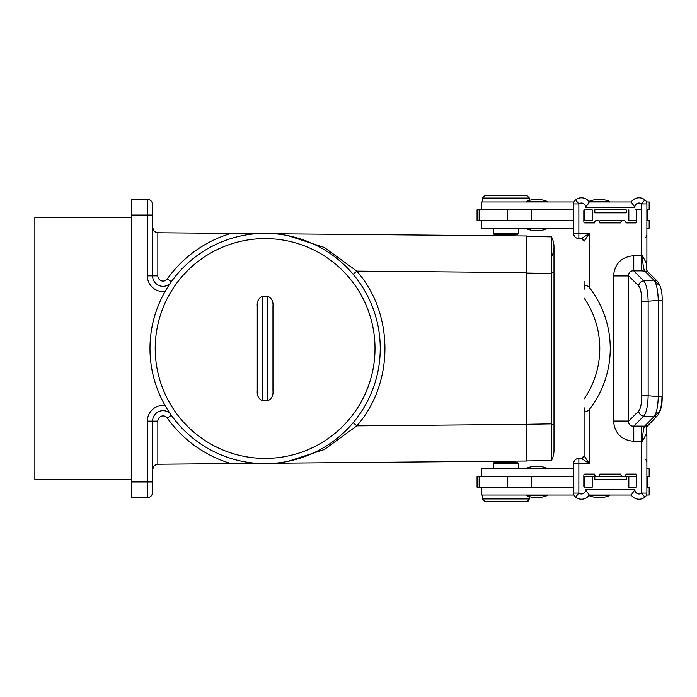 <?xml version="1.0" encoding="UTF-8"?>
<svg xmlns="http://www.w3.org/2000/svg" width="697" height="697" viewBox="0 0 697 697"><rect width="100%" height="100%" fill="white"/><g stroke="black" fill="none" stroke-linecap="round" stroke-linejoin="round"><path stroke-width="1.05" d="M584.086 407.71L584.086 455.786L584.086 407.71C584.191 412.005 585.933 412.607 589.322 409.531A99.436 99.436 0 0 0 589.322 287.469C585.933 284.393 584.191 284.995 584.086 289.29L584.086 281.536M584.086 455.847L581.472 458.399A2.614 2.614 0 0 0 582.387 458.234A2.614 2.614 0 0 1 581.472 458.399A2.614 2.614 0 0 0 584.086 455.786L589.322 463.636L581.472 458.399L578.858 458.399A5.236 5.236 0 0 0 573.622 463.636L573.622 493.084A5.236 5.236 0 0 0 575.609 497.188A9.418 9.418 0 0 0 589.287 495.036L585.637 489.799L589.287 495.036L631.221 495.036L634.871 489.799L631.221 495.036A9.418 9.418 0 0 0 644.899 497.188L641.658 493.084L641.658 426.12L633.765 426.12C630.184 426.329 628.494 424.647 628.711 421.066L613.543 421.066C614.719 433.377 621.454 440.121 633.765 441.288L633.765 426.12L643.758 416.126L653.873 416.858L644.551 426.181L647.452 425.614L646.668 426.904L657.567 415.499A5.236 4.896 -135 0 1 653.873 416.858C656.469 413.652 657.933 406.882 658.273 396.558L662.15 396.558C662.368 404.791 660.843 411.108 657.567 415.499L647.452 425.614M646.799 425.928L646.668 426.904M631.221 201.964A9.418 9.418 0 0 1 644.899 199.812L641.658 203.916A4.191 4.191 0 0 0 634.871 207.201L631.221 201.964L589.287 201.964A9.418 9.418 0 0 0 575.609 199.812L578.858 203.916L573.622 203.916L573.622 233.364A5.236 5.236 0 0 0 578.858 238.601L581.472 238.601A2.614 2.614 0 0 1 582.387 238.766A2.614 2.614 0 0 0 581.472 238.601A2.614 2.614 0 0 1 584.086 241.214L581.472 238.601L589.322 233.364L584.086 241.214M645.657 459.628A4.191 4.191 0 0 1 646.886 462.59A4.191 4.191 0 0 0 645.657 459.628M631.221 495.036A9.418 9.418 0 0 0 644.899 497.188A5.236 5.236 0 0 0 646.886 493.084L646.886 435.381L646.433 433.49L646.886 435.381L646.171 435.398M644.899 199.812A5.236 5.236 0 0 1 646.886 203.916L646.886 261.619L646.433 263.51L646.886 261.619L646.171 261.602M528.936 500.446L529.398 496.647L529.398 498.956L482.298 498.956L484.92 501.579L526.784 501.579L484.92 501.579L482.298 498.956L482.298 495.036M274.923 463.217L526.784 461.013L526.784 235.987L274.923 233.783M257.306 463.366L157.783 464.237C154.638 464.577 152.913 466.319 152.599 469.473A5.236 5.236 119.4 0 1 152.756 468.184M257.306 233.634L231.064 233.399A120.032 120.032 0 0 0 167.332 278.896A5.236 5.236 0 0 1 157.836 275.864L152.599 275.864L152.599 204.587C152.286 201.407 150.543 199.664 147.363 199.351L131.663 199.351L131.663 481.949L152.599 481.949L152.599 492.413C152.286 495.593 150.543 497.336 147.363 497.649A5.236 5.236 0 0 0 152.599 492.413L152.599 421.136A10.464 10.464 0 0 1 169.876 413.19A10.464 10.464 0 0 0 152.599 421.136L157.836 421.136L157.836 464.237M131.663 481.949L131.663 497.649L147.363 497.649A5.236 5.236 0 0 0 152.599 492.413L152.599 481.949M155.832 464.638A5.236 5.236 119.4 0 1 157.783 464.237L157.783 464.237M152.756 228.816A5.236 5.236 31.5 0 1 152.599 227.527C152.913 230.681 154.638 232.423 157.783 232.763A5.236 5.236 31.5 0 1 155.832 232.362M626.22 209.814L626.22 212.838L594.82 212.838L594.82 209.814L626.22 209.814M583.825 220.287L592.197 220.287L592.197 209.814L584.87 209.814A1.045 1.045 0 0 0 583.825 210.86L583.825 221.855A1.045 1.045 0 0 0 584.87 222.901L594.558 222.901A2.614 2.614 0 0 1 597.172 220.287A2.614 2.614 0 0 1 599.786 222.901L620.722 222.901A2.614 2.614 0 0 1 623.336 220.287A2.614 2.614 0 0 1 625.958 222.901L635.638 222.901A1.045 1.045 0 0 0 636.683 221.855L636.683 210.86A1.045 1.045 0 0 0 635.638 209.814L641.658 209.814M551.44 460.499L551.44 460.49A20.936 20.936 0 0 0 553.993 450.471L553.993 450.471A20.936 20.936 0 0 1 551.44 460.499L551.44 272.588L553.993 272.588L553.993 246.895A20.936 20.936 0 0 1 551.606 256.618L551.632 251.521M551.536 459.445L551.562 458.434M551.571 458.095L551.58 457.659M551.588 457.432L551.615 454.993M551.623 454.122L551.632 453.006M551.632 452.283L551.632 446.638M551.632 446.524L551.623 443.919M551.623 443.667L551.606 440.748M526.784 460.935L551.432 460.508M231.064 233.399L157.783 232.763M152.599 227.527L154.081 230.916L156.712 232.641L154.081 230.916L152.599 227.527M353.135 422.722L356.838 425.867C394.293 383.167 394.293 313.833 356.838 271.133L353.135 274.278M526.784 272.614L356.838 271.133L324.279 247.444L288.027 235.664M288.027 461.336L324.279 449.556L356.838 425.867L526.784 424.386M551.632 250.99L551.632 244.699M551.632 244.612L551.562 238.879M551.44 236.867L551.44 236.867A20.936 20.936 0 0 1 553.993 246.895A20.936 20.936 0 0 0 551.44 236.867L551.44 272.588M152.599 204.587A5.236 5.236 0 0 0 147.363 199.351A5.236 5.236 0 0 1 152.599 204.587C152.286 201.407 150.543 199.664 147.363 199.351A5.236 5.236 0 0 1 152.599 204.587A5.236 5.236 0 0 0 147.363 199.351L147.363 215.051L131.663 215.051M152.599 275.864A10.464 10.464 0 0 0 169.876 283.81A10.464 10.464 0 0 1 152.599 275.864L147.363 275.864L147.363 215.051L152.599 215.051M645.657 237.372A4.191 4.191 0 0 0 646.886 234.41M575.609 497.188L578.858 493.084L573.622 493.084M636.631 486.462L635.638 487.186A1.045 1.045 0 0 0 636.683 486.14L636.683 475.145A1.045 1.045 0 0 0 635.638 474.099L625.958 474.099A2.614 2.614 0 0 1 623.336 476.713A2.614 2.614 0 0 1 620.722 474.099L599.786 474.099A2.614 2.614 0 0 1 597.172 476.713A2.614 2.614 0 0 1 594.558 474.099L584.87 474.099A1.045 1.045 0 0 0 583.825 475.145L583.825 486.14A1.045 1.045 0 0 0 584.87 487.186L584.347 487.046L584.347 476.713L594.82 476.713L594.82 479.736L626.22 479.736L626.22 476.713L636.683 476.713M638.705 411.073C640.613 408.669 641.632 403.589 641.754 395.835L648.158 395.835C647.827 406.159 646.354 412.92 643.758 416.126A5.236 4.896 -135 0 1 638.705 411.073L628.711 421.066L628.711 275.934C628.494 272.353 630.184 270.671 633.765 270.88L643.758 280.874A5.236 4.896 135 0 0 638.705 285.927L628.711 275.934L613.543 275.934L613.543 421.066M481.697 487.186L481.697 495.036L573.997 495.036M646.511 495.036L649.168 495.036L649.168 487.186L646.886 487.186M635.638 487.186L628.833 487.186L628.833 476.713M536.725 495.558L526.261 495.558A27.209 27.209 0 0 0 547.189 495.558L536.725 495.558M641.754 395.835L641.754 301.165L648.158 301.165L648.158 395.835L658.273 396.558L658.273 300.442L662.15 300.442L662.15 396.558C662.368 404.791 660.843 411.108 657.567 415.499M573.622 476.713L477.07 476.713L477.07 487.186L573.622 487.186M609.753 495.036L609.753 495.558L588.913 495.558M583.825 476.713L584.347 476.713M633.765 441.288L642.381 441.34C642.73 433.682 643.453 428.629 644.551 426.181L641.658 426.12M589.322 287.469L589.322 233.364L573.622 233.364A5.236 5.236 0 0 0 578.858 238.601L578.858 203.916A4.191 4.191 0 0 1 585.637 207.201L589.279 201.973L587.432 205.031M594.82 476.713L626.22 476.713M584.086 398.972A88.963 88.963 0 0 0 584.086 298.028M581.577 238.601A2.614 2.614 0 0 1 582.439 238.783M646.694 426.817L646.433 435.39M642.381 441.34L646.433 433.717M551.432 236.858L526.784 236.431M497.475 235.725L496.43 234.671L497.475 235.725L514.22 235.725L515.266 234.671M493.293 228.137L493.293 233.626L494.339 234.671L517.366 234.671L518.411 233.626L518.411 228.137M481.697 220.287L481.697 228.137L573.622 228.137M646.886 228.137L649.168 228.137L649.168 220.287L647.147 220.287L647.147 209.814L649.168 209.814L649.168 201.964L646.511 201.964M536.725 228.66L526.261 228.66A27.209 27.209 0 0 0 547.189 228.66L536.725 228.66M573.622 209.814L477.07 209.814L477.07 220.287L573.622 220.287M481.697 209.814L481.697 201.964L573.997 201.964M529.398 200.353L529.398 198.044L526.784 195.421L484.92 195.421L482.298 198.044L529.398 198.044L526.784 195.421M482.298 201.964L482.298 198.044L484.92 195.421M588.887 201.416A27.209 27.209 0 0 1 609.753 201.442L588.913 201.442M526.261 201.442A27.209 27.209 0 0 1 547.189 201.442L526.261 201.442L526.261 201.964M620.983 220.287L600.047 220.287M592.197 476.713L592.197 487.186L584.347 487.046M646.886 203.916L641.658 203.916L641.658 270.88L647.452 271.386L657.567 281.501C660.843 285.892 662.368 292.209 662.15 300.442C662.368 292.209 660.843 285.892 657.567 281.501L657.567 281.501A5.236 4.896 135 0 0 653.873 280.142L658.926 285.204L653.873 280.142L643.758 280.874C646.354 284.08 647.827 290.841 648.158 301.165L658.273 300.442C657.933 290.118 656.469 283.348 653.873 280.142L644.551 270.819C643.453 268.371 642.73 263.318 642.381 255.66L633.765 255.712C621.454 256.879 614.719 263.623 613.543 275.934M628.833 209.814L628.833 220.287L636.683 220.287M584.347 220.287L584.347 209.954L584.87 209.814M633.765 255.712L633.765 270.88L641.658 270.88M642.381 255.66L646.433 263.283L646.433 261.61M646.694 270.183L646.433 263.283M647.452 271.386L646.668 270.096L647.452 271.386M581.472 458.399L581.577 458.399A2.614 2.614 0 0 0 582.439 458.217L583.232 457.72M646.886 476.713L649.168 476.713L649.168 468.863L646.886 468.863M481.697 476.713L481.697 468.863L573.622 468.863M547.189 468.863L547.189 468.34A27.209 27.209 0 0 0 536.725 466.249A27.209 27.209 0 0 1 547.189 468.34L526.261 468.34L526.261 468.863M518.411 468.863L518.411 463.374L493.293 463.374L493.293 468.863M518.411 463.374L517.366 462.329L494.339 462.329L493.293 463.374L494.339 462.329M497.475 461.275L496.43 462.329L497.475 461.275L514.22 461.275L515.266 462.329M647.147 476.713L647.147 487.186M575.609 199.812A5.236 5.236 0 0 0 573.622 203.916A5.236 5.236 0 0 1 575.609 199.812M149.986 348.5A115.136 115.136 0 0 0 265.113 463.636A115.136 115.136 0 0 0 380.248 348.5A115.136 115.136 0 0 0 265.113 233.364A115.136 115.136 0 0 0 149.986 348.5A115.136 115.136 0 0 0 265.113 463.636A115.136 115.136 0 0 0 380.248 348.5A115.136 115.136 0 0 0 265.113 233.364M267.735 296.164L262.499 296.164L262.499 400.836L267.735 400.836C271.673 398.893 273.416 395.478 272.963 390.581L272.963 306.419C273.416 301.522 271.673 298.107 267.735 296.164L267.735 400.836M262.499 400.836C258.561 398.893 256.81 395.478 257.263 390.581L257.263 306.419C256.81 301.522 258.561 298.107 262.499 296.164M131.663 217.664L34.85 217.664L34.85 479.336L131.663 479.336M661.976 396.558C661.845 404.312 660.834 409.392 658.926 411.796L653.873 416.858M171.323 415.264L167.332 418.104A5.236 5.236 0 0 0 157.836 421.136M167.332 278.896L171.323 281.736M165.128 405.576A15.7 15.7 0 0 0 147.363 421.136L152.599 421.136M147.363 275.864A15.7 15.7 0 0 0 165.128 291.424M147.363 497.649L147.363 421.136M551.44 424.778L553.993 424.778L553.993 272.588M157.836 275.864L157.836 232.763M167.332 418.104A120.032 120.032 0 0 0 231.064 463.601M531.611 476.713L531.611 487.186M507.738 476.713L507.738 487.186M578.858 458.399L578.858 493.084A4.191 4.191 0 0 0 585.637 489.799L634.871 489.799L585.637 489.799M589.322 409.531L589.322 463.636L573.622 463.636M479.161 476.713L479.161 487.186M526.784 424.307L551.432 423.881M551.432 273.485L526.784 273.058M494.339 234.671L493.293 233.626L518.411 233.626M634.871 489.799A4.191 4.191 0 0 0 641.658 493.084L646.886 493.084M634.871 207.201L585.637 207.201M641.754 301.165C641.632 293.411 640.613 288.331 638.705 285.927M507.738 209.814L507.738 220.287M479.161 209.814L479.161 220.287M531.611 209.814L531.611 220.287M265.113 238.601A109.899 109.899 0 0 0 155.213 348.5A109.899 109.899 0 0 0 265.113 458.399A109.899 109.899 0 0 0 375.012 348.5A109.899 109.899 0 0 0 265.113 238.601M536.725 466.249A27.209 27.209 0 0 0 526.261 468.34A27.209 27.209 0 0 1 536.725 466.249M528.91 500.49L527.925 501.309M527.472 501.483L526.784 501.579L529.398 498.956M553.993 424.778L553.993 450.471M526.261 495.036L526.261 495.558M588.887 495.584A27.209 27.209 0 0 0 609.753 495.558M152.599 469.473L154.081 466.084L156.712 464.359L154.081 466.084L152.599 469.473M526.261 228.137L526.261 228.66M547.189 495.036L547.189 495.558M547.189 228.137L547.189 228.66M609.753 201.442L609.753 201.964M547.189 201.442L547.189 201.964"/></g></svg>
